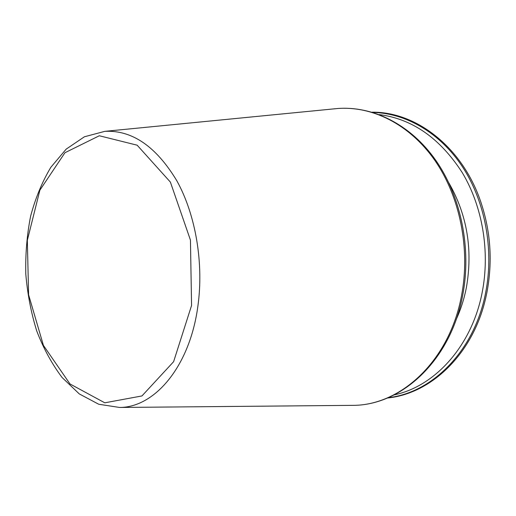 <?xml version="1.0" encoding="UTF-8"?>
<svg xmlns="http://www.w3.org/2000/svg" width="516" height="516" viewBox="0 0 516 516"><rect width="100%" height="100%" fill="white"/><g stroke="black" fill="none" stroke-linecap="round" stroke-linejoin="round"><path stroke-width="0.77" d="M394.211 394.869C434.627 386.536 471.876 346.275 482.196 292.333C490.2 251.64 482.505 206.361 462.239 172.596C439.987 138.198 412.31 118.861 379.221 114.591M197.847 306.44C203.962 263.225 195.661 214.682 176.846 180.8C156.122 146.434 132.128 129.948 104.864 131.341L84.424 136.772L66.183 149.124L50.858 167.261C42.196 181.78 35.443 198.099 30.612 216.198C26.935 234.948 25.336 254.227 25.8 274.028C27.445 293.765 31.095 312.76 36.752 331.014C43.486 348.493 51.935 363.993 62.101 377.512L79.271 393.908L98.724 404.247L119.628 407.466C154.723 407.453 189.727 366.579 197.847 306.44M191.571 305.459L190.443 240.095L170.39 182.103L137.159 145.196L99.317 135.76L64.958 152.717L39.874 190.185L27.335 240.295L28.599 294.771L43.408 345.372L70.002 383.962L104.793 402.809L141.952 395.946L173.608 361.697L191.571 305.459M456.138 319.61C460.736 309.626 464.148 298.97 466.374 287.638C472.972 249.647 467.122 214.708 448.823 182.819M349.919 405.382L353.26 405.35C400.771 405.292 449.397 361.058 461.498 295.771C470.579 248.88 459.898 196.338 434.646 160.102C409.252 123.904 371.862 105.767 337.387 108.534L334.065 108.857M388.135 397.688C432.053 392.96 474.494 351.093 485.653 292.637C494.167 249.615 485.156 201.601 462.626 167.061C439.955 132.567 405.757 113.133 372.887 112.43M387.361 398.017C430.757 393.927 472.978 354.382 485.737 297.887L486.898 292.488C492.799 261.431 490.684 231.026 480.57 201.253C461.859 146.441 415.664 111.624 372.075 112.191M119.628 407.466L353.26 405.35C401.751 405.241 450.668 360.426 462.678 295.378C471.714 248.66 461.052 196.435 435.736 160.257C410.304 124.117 372.475 105.709 337.387 108.534L104.864 131.341"/></g></svg>
